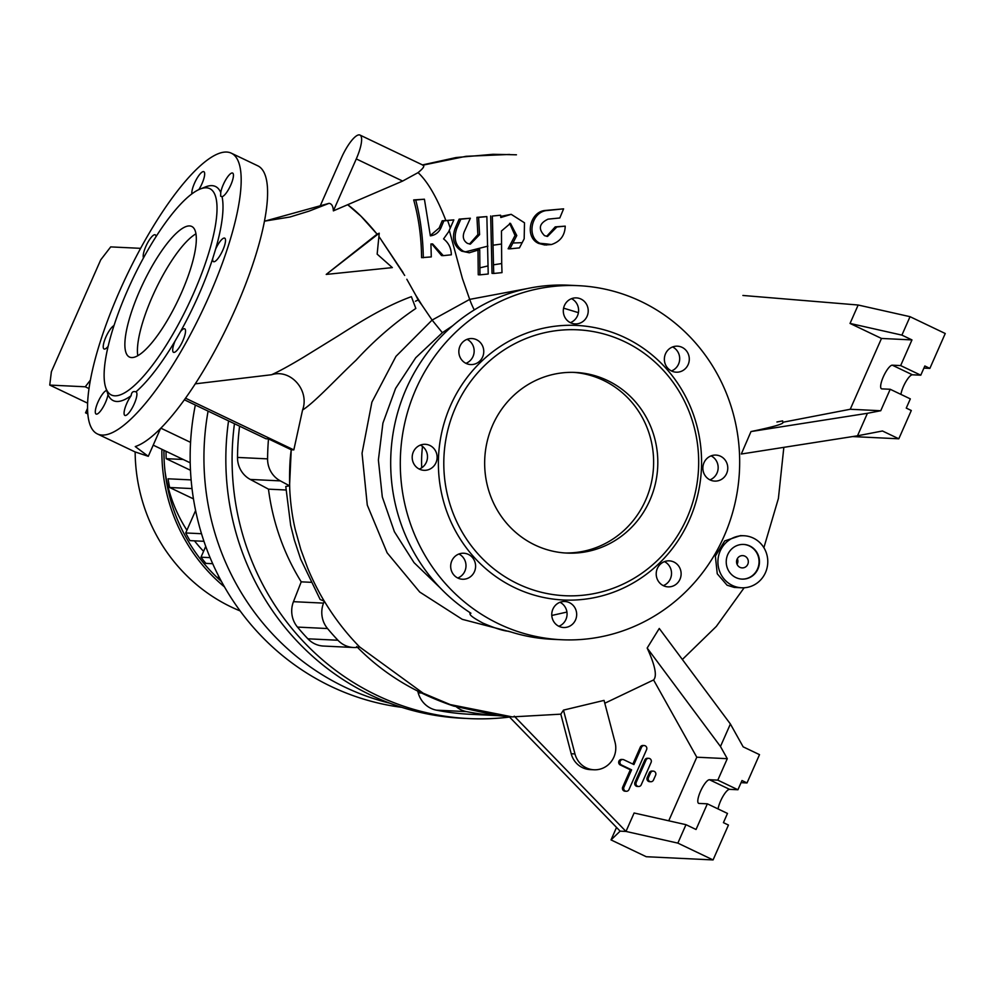 <?xml version="1.0" encoding="UTF-8"?>
<svg xmlns="http://www.w3.org/2000/svg" width="995" height="995" viewBox="0 0 995 995"><rect width="100%" height="100%" fill="white"/><g stroke="black" fill="none" stroke-linecap="round" stroke-linejoin="round"><path stroke-width="1.49" d="M228.551 420.885A260.429 249.31 92.8 0 0 462.663 718.278L468.931 718.577A260.429 249.31 92.8 0 0 509.552 717.059M234.459 423.708A260.429 249.31 92.8 0 0 468.931 718.577M461.046 709.808A24.601 23.544 92.8 0 0 466.468 711.612A256.088 245.156 92.8 0 0 497.55 715.592L455.971 706.512A24.601 23.544 92.8 0 0 461.046 709.808M497.624 715.604L470.386 714.298A256.088 245.156 -87.2 0 1 436.395 710.169A24.601 23.544 -87.2 0 1 430.972 708.365A24.601 23.544 -87.2 0 1 418.198 692.831L417.776 691.276M359.655 646.961C346.16 633.206 334.382 617.945 324.308 601.154L323.537 603.119A24.601 23.544 92.8 0 0 327.542 628.541A256.088 245.156 92.8 0 0 337.939 640.245A24.601 23.544 92.8 0 0 344.855 645.307A24.601 23.544 92.8 0 0 353.548 647.496A24.601 23.544 92.8 0 0 359.655 646.961L423.149 693.204L450.188 704.572L512.226 716.897L560.819 714.161L563.468 710.119L604.052 700.393L615.047 742.282A21.703 20.771 -87.2 0 1 593.965 769.782A21.703 20.771 -87.2 0 1 574.961 753.924L563.468 710.119M353.548 647.496L323.474 646.053A24.601 23.544 -87.2 0 1 314.781 643.852A24.601 23.544 -87.2 0 1 307.865 638.802A256.088 245.156 -87.2 0 1 297.468 627.086A24.601 23.544 -87.2 0 1 293.463 601.676L301.224 581.839L310.751 582.299M539.924 243.277L546.529 245.068L546.715 243.949L539.924 243.277C526.069 236.885 531.504 211.413 547.25 210.505L563.593 208.85L559.799 217.98L548.058 219.149C539.178 223.365 537.996 228.862 544.514 235.653L547.536 236.424L556.889 226.959L565.222 226.139L555.21 226.872L546.678 236.337M563.593 208.85L545.571 210.43C529.589 211.4 524.303 237.407 538.643 243.427L544.688 244.981L551.379 244.546C560.309 241.598 564.924 235.454 565.222 226.139M741.598 587.784L734.31 587.436L727.084 585.209L717.258 573.792L715.355 556.068L724.721 540.932L740.504 535.596L744.098 535.758A26.044 24.937 -87.2 0 1 753.302 538.084A26.044 24.937 -87.2 0 1 767.058 567.896A26.044 24.937 -87.2 0 1 741.598 587.784A26.044 24.937 -87.2 0 1 732.407 585.47A26.044 24.937 -87.2 0 1 718.639 555.658A26.044 24.937 -87.2 0 1 744.098 535.758M479.963 274.844L488.222 274.011L486.866 216.587L478.62 217.42L479.59 234.671L470.361 244.148L467.439 243.377C463.421 240.79 462.339 236.972 464.192 231.91L470.361 218.241L460.822 219.198L456.829 228.315C453.297 238.477 455.499 246.126 463.446 251.25L469.292 252.78L479.714 249.583L479.963 274.844L478.247 274.757L477.986 249.496M469.292 252.78L461.705 251.163C453.757 246.026 451.568 238.39 455.163 228.241L459.143 219.124L470.361 218.241M578.418 312.666L563.58 308.151M452.75 325.701L442.365 332.703L415.736 357.727L395.6 388.398L382.926 423.099L378.386 460.013L382.304 496.94L394.393 531.728L414.032 562.635L440.151 587.834M628.977 789.582A2.898 2.774 -87.2 0 1 625.295 791.013A2.898 2.774 -87.2 0 1 623.94 787.169L631.589 769.844L621.527 765.031A2.898 2.774 -87.2 0 1 622.82 759.508A2.898 2.774 -87.2 0 1 623.853 759.77L633.914 764.57L641.551 747.245A2.898 2.774 -87.2 0 1 644.213 745.553A2.898 2.774 -87.2 0 1 646.588 749.645L628.977 789.582M626.315 791.261L625.059 791.212A2.898 2.774 -87.2 0 1 622.683 787.12L630.332 769.782L620.271 764.968A2.898 2.774 -87.2 0 1 621.576 759.446L622.82 759.508M641.228 784.806A2.898 2.774 -87.2 0 1 637.546 786.237A2.898 2.774 -87.2 0 1 636.191 782.406L646.066 760.018A2.898 2.774 -87.2 0 1 648.728 758.327A2.898 2.774 -87.2 0 1 651.103 762.419L641.228 784.806M638.579 786.498L637.322 786.436A2.898 2.774 -87.2 0 1 634.947 782.344L644.822 759.956A2.898 2.774 -87.2 0 1 647.471 758.277L648.728 758.327M653.479 780.043A2.898 2.774 -87.2 0 1 649.81 781.473A2.898 2.774 -87.2 0 1 648.454 777.642L650.581 772.804A2.898 2.774 -87.2 0 1 653.242 771.113A2.898 2.774 -87.2 0 1 655.618 775.204L653.479 780.043M650.829 781.734L649.573 781.672A2.898 2.774 -87.2 0 1 647.198 777.58L649.337 772.742A2.898 2.774 -87.2 0 1 651.986 771.05L653.242 771.113M97.336 433.907L135.022 451.904L148.28 456.307L135.258 446.568A155.531 41.715 -64.5 0 0 235.678 308.338A155.531 41.715 -64.5 0 0 257.817 165.829L231.4 153.218A155.531 41.715 -64.5 0 0 119.462 291.398A155.531 41.715 -64.5 0 0 97.336 433.907A155.531 41.715 -64.5 0 0 209.273 295.714A155.531 41.715 -64.5 0 0 231.4 153.218M131.141 395.687A13.022 3.495 -64.5 0 0 126.738 403.497A13.022 3.495 -64.5 0 0 124.885 415.425A13.022 3.495 -64.5 0 0 134.25 403.858A13.022 3.495 -64.5 0 0 136.104 391.93A13.022 3.495 -64.5 0 0 135.929 391.868C133.131 390.886 131.539 392.154 131.141 395.687A118.641 31.815 -64.5 0 1 107.995 394.567L106.714 390.463M106.614 390.475A13.022 3.495 -64.5 0 0 97.958 402.117A13.022 3.495 -64.5 0 0 96.105 414.044A13.022 3.495 -64.5 0 0 105.482 402.478A13.022 3.495 -64.5 0 0 107.995 394.567M113.977 325.589A13.022 3.495 -64.5 0 0 105.893 337.031A13.022 3.495 -64.5 0 0 104.04 348.971A13.022 3.495 -64.5 0 0 108.119 346.347M156.053 236.648A13.022 3.495 -64.5 0 0 155.245 234.82A13.022 3.495 -64.5 0 0 145.867 246.387A13.022 3.495 -64.5 0 0 143.541 257.842M198.826 189.622A13.022 3.495 -64.5 0 0 202.01 183.615A13.022 3.495 -64.5 0 0 203.863 171.687A13.022 3.495 -64.5 0 0 194.485 183.254A13.022 3.495 -64.5 0 0 191.886 193.901M230.778 185.008A13.022 3.495 -64.5 0 0 232.631 173.068A13.022 3.495 -64.5 0 0 223.266 184.647A13.022 3.495 -64.5 0 0 220.741 192.545L220.641 196.202L222.034 196.662A13.022 3.495 -64.5 0 0 230.778 185.008M215.654 249.011L212.694 258.638A13.022 3.495 -64.5 0 0 213.477 261.648A13.022 3.495 -64.5 0 0 222.855 250.081A13.022 3.495 -64.5 0 0 224.708 238.153A13.022 3.495 -64.5 0 0 215.654 249.011A118.641 31.815 -64.5 0 0 222.034 196.662M180.518 331.571L175.045 341.086A13.022 3.495 -64.5 0 0 173.491 352.305A13.022 3.495 -64.5 0 0 182.869 340.738A13.022 3.495 -64.5 0 0 184.722 328.81A13.022 3.495 -64.5 0 0 180.518 331.571A118.641 31.815 -64.5 0 0 198.614 295.204A118.641 31.815 -64.5 0 0 212.694 258.638M749.82 545.981A17.363 16.616 -87.2 0 1 758.986 565.856A17.363 16.616 -87.2 0 1 742.021 579.115A17.363 16.616 -87.2 0 1 735.89 577.573A17.363 16.616 -87.2 0 1 726.711 557.697A17.363 16.616 -87.2 0 1 743.688 544.439A17.363 16.616 -87.2 0 1 749.82 545.981M743.476 544.427A17.363 16.616 -87.2 0 1 749.397 545.969A17.363 16.616 -87.2 0 1 758.6 565.732A17.363 16.616 -87.2 0 1 741.81 579.102M127.596 290.167A114.301 30.646 -64.5 0 0 105.582 387.142A114.301 30.646 -64.5 0 0 193.59 293.338A114.301 30.646 -64.5 0 0 200.206 189.025A114.301 30.646 -64.5 0 0 127.596 290.167M135.929 391.868A118.641 31.815 -64.5 0 0 175.045 341.086M561.478 639.735A177.234 169.672 92.8 0 0 734.758 504.328A177.234 169.672 92.8 0 0 641.091 301.485A177.234 169.672 92.8 0 0 578.493 285.677A177.234 169.672 92.8 0 0 405.214 421.084A177.234 169.672 92.8 0 0 498.881 623.927A177.234 169.672 92.8 0 0 561.478 639.735L551.864 639.275A177.234 169.672 92.8 0 1 508.669 631.253C503.569 630.942 495.012 628.243 483.01 623.156C472.09 617.298 468.073 613.99 470.933 613.231L469.914 613.579M739.969 567.349A6.144 5.883 92.8 0 0 748.153 563.195A6.144 5.883 92.8 0 0 742.73 555.62A6.144 5.883 92.8 0 0 739.969 567.349M737.071 564.327A6.144 5.883 92.8 0 0 737.345 558.68M181.476 292.766A72.336 19.402 -64.5 0 0 191.774 226.474A72.336 19.402 -64.5 0 0 139.71 290.751A72.336 19.402 -64.5 0 0 129.425 357.031A72.336 19.402 -64.5 0 0 181.476 292.766M195.978 233.837A72.336 19.402 -64.5 0 0 152.285 296.759A72.336 19.402 -64.5 0 0 137.783 355.675M578.493 285.677L568.879 285.217A177.234 169.672 92.8 0 0 398.398 410.127A177.234 169.672 92.8 0 0 470.933 613.231M570.533 322.741A13.022 12.462 92.8 0 0 587.858 313.96A13.022 12.462 92.8 0 0 576.379 297.891A13.022 12.462 92.8 0 0 570.533 322.741M571.528 298.674A13.022 12.462 -87.2 0 1 570.371 322.666M710.094 479.938A13.022 12.462 92.8 0 0 727.42 471.157A13.022 12.462 92.8 0 0 715.94 455.088A13.022 12.462 92.8 0 0 710.094 479.938M711.089 455.872A13.022 12.462 -87.2 0 1 709.932 479.864M558.991 626.352A13.022 12.462 92.8 0 0 576.316 617.572A13.022 12.462 92.8 0 0 564.837 601.502A13.022 12.462 92.8 0 0 558.991 626.352M559.986 602.274A13.022 12.462 -87.2 0 1 558.829 626.278M419.43 469.155A13.022 12.462 92.8 0 0 436.755 460.374A13.022 12.462 92.8 0 0 425.275 444.305A13.022 12.462 92.8 0 0 419.43 469.155M420.425 445.088A13.022 12.462 -87.2 0 1 419.268 469.08M457.911 578.083A13.022 12.462 92.8 0 0 475.237 569.289A13.022 12.462 92.8 0 0 463.757 553.232A13.022 12.462 92.8 0 0 457.911 578.083M458.906 554.004A13.022 12.462 -87.2 0 1 457.762 578.008M663.441 585.707A13.022 12.462 92.8 0 0 680.767 576.913A13.022 12.462 92.8 0 0 669.287 560.857A13.022 12.462 92.8 0 0 663.441 585.707M664.436 561.628A13.022 12.462 -87.2 0 1 663.292 585.632M671.6 371.023A13.022 12.462 92.8 0 0 688.938 362.23A13.022 12.462 92.8 0 0 677.446 346.173A13.022 12.462 92.8 0 0 671.6 371.023M672.595 346.944A13.022 12.462 -87.2 0 1 671.451 370.948M466.07 363.399A13.022 12.462 92.8 0 0 483.408 354.606A13.022 12.462 92.8 0 0 471.916 338.549A13.022 12.462 92.8 0 0 466.07 363.399M467.065 339.32A13.022 12.462 -87.2 0 1 465.921 363.324M624.636 341.683A133.106 127.422 92.8 0 0 455.523 407.502A133.106 127.422 92.8 0 0 517.835 583.841A133.106 127.422 92.8 0 0 686.948 518.034A133.106 127.422 92.8 0 0 624.636 341.683M625.121 337.678A137.447 131.576 92.8 0 0 450.499 405.637A137.447 131.576 92.8 0 0 514.838 587.734A137.447 131.576 92.8 0 0 689.46 519.776A137.447 131.576 92.8 0 0 625.121 337.678M607.51 380.513A90.421 86.565 -87.2 0 1 655.307 484.005A90.421 86.565 -87.2 0 1 566.889 553.083A90.421 86.565 -87.2 0 1 534.962 545.024A90.421 86.565 -87.2 0 1 487.164 441.531A90.421 86.565 -87.2 0 1 575.57 372.441A90.421 86.565 -87.2 0 1 607.51 380.513M573.481 372.366A90.421 86.565 -87.2 0 1 603.331 380.314A90.421 86.565 -87.2 0 1 651.364 482.737A90.421 86.565 -87.2 0 1 564.812 552.959M195.343 405.027A253.19 242.382 92.8 0 0 401.88 707.358M208.092 411.122A253.19 242.382 92.8 0 0 389.866 703.204M165.07 471.642A143.23 137.123 92.8 0 0 186.911 530.223M194.485 540.845A143.23 137.123 92.8 0 0 203.577 551.329M135.146 451.966A172.894 165.518 92.8 0 0 240.156 610.93M161.886 449.305A172.894 165.518 92.8 0 0 224.484 586.901M87.572 403.149L49.75 385.077L51.379 371.72L100.719 259.857L110.694 246.897L140.643 248.34M49.75 385.077L85.259 386.794L90.346 380.19M163.951 450.287A170.717 163.441 92.8 0 0 221.499 581.528M88.965 388.56L85.259 386.794M183.217 459.479L166.165 458.67A170.717 163.441 -87.2 0 1 166.041 451.282M87.697 412.937L85.545 412.838L87.498 408.398M190.48 470.274L166.165 458.67M190.567 442.365L160.817 428.148M190.207 462.824L153.205 445.151M87.771 413.895L85.545 412.838M203.95 541.305L189.933 540.621A170.717 163.441 -87.2 0 1 185.704 532.959L195.605 510.522M193.465 498.881L169.648 487.5A170.717 163.441 -87.2 0 1 168.093 478.794L191.127 479.901M212.706 563.705L205.878 563.369A170.717 163.441 -87.2 0 1 200.99 557.2L205.741 546.417M219.621 578.02A170.717 163.441 -87.2 0 1 218.328 576.777L218.626 576.093M219 576.814L218.328 576.777M210.094 557.635L200.99 557.2M201.512 533.718L185.704 532.959M192.023 488.582L169.648 487.5M717.805 780.142L727.283 758.675L720.467 746.499L730.392 723.999L743.153 746.835L759.508 754.645L747.021 782.941L741.996 780.54L737.929 789.756L717.805 780.142L709.46 779.732A13.022 3.495 -64.5 0 0 700.766 790.739A13.022 3.495 -64.5 0 0 698.614 803.338A13.022 3.495 -64.5 0 0 699.012 803.425L707.358 803.823L727.482 813.437L723.427 822.654L728.452 825.054L713.067 859.929L677.856 843.113L625.979 831.434L620.134 831.148L509.204 716.698M911.967 339.917L901.905 335.116L850.041 323.437L881.483 338.449L911.967 339.917L900.649 365.588L920.773 375.19L924.84 365.986L929.865 368.386L923.907 368.1M220.741 192.545A118.641 31.815 -64.5 0 0 205.492 186.923L200.206 189.025M929.865 368.386L945.25 333.512L910.039 316.684L858.163 305.017L742.892 295.465M901.905 335.116L910.039 316.684M900.91 394.381A13.022 3.495 115.5 0 1 905.898 381.632A13.022 3.495 115.5 0 1 912.415 374.792L920.773 375.19M890.202 389.269L880.737 410.736L867.416 413.298L857.503 435.798L882.465 430.984L898.808 438.795L911.296 410.5L906.258 408.099L910.325 398.883L890.202 389.269L881.844 388.871A13.022 3.495 115.5 0 1 881.458 388.771A13.022 3.495 115.5 0 1 883.61 376.185A13.022 3.495 115.5 0 1 892.291 365.177L900.649 365.588M737.929 789.756L729.584 789.346A13.022 3.495 -64.5 0 0 723.054 796.187A13.022 3.495 -64.5 0 0 718.067 808.947M377.155 254.135L392.341 267.605L326.223 274.421L379.232 233.191L377.155 254.135M677.856 843.113L685.978 824.681L696.04 829.494L707.358 803.823M713.067 859.929L646.24 856.72L611.029 839.904L620.134 831.148M616.527 827.43L611.029 839.904M747.021 782.941L741.064 782.655M898.808 438.795L852.566 436.569M493.483 264.832L493.731 273.463L502.002 272.63L501.704 263.538L493.483 264.832L492.363 216.039L500.597 215.206L500.796 217.519L511.181 214.323L500.709 216.4M511.181 214.323L524.489 222.793L524.178 238.812L519.44 247.892L509.875 248.85L516.778 235.554L510.472 223.328L501.468 231.002L501.704 263.538M424.417 199.211L430.362 235.852C435.201 235.193 438.708 232.581 440.872 228.004L443.869 220.89L453.832 219.895L448.658 231.748L443.571 238.887C448.658 242.879 451.245 248.178 451.332 254.807L443.285 255.64L432.638 243.937L430.922 243.986L431.283 256.909L421.581 257.668C421.37 237.096 418.733 217.855 413.684 199.92L424.417 199.211L415.723 200.02C420.437 218.054 422.962 237.295 423.323 257.742M850.041 323.437L858.163 305.017M880.737 410.736L850.24 409.268L881.483 338.449M560.819 714.161L571.205 753.75A21.703 20.771 92.8 0 0 590.209 769.608L593.965 769.782M727.283 758.675L696.786 757.207L668.739 820.8M685.978 824.681L634.113 813.002L625.979 831.434L514.266 716.164M632.857 764.073L640.295 747.183A2.898 2.774 -87.2 0 1 642.957 745.491L644.213 745.553M631.589 769.844L630.332 769.782M326.223 274.421L377.068 234.136L360.961 216.176L347.728 204.759C356.484 211.077 366.272 220.865 377.068 234.136L379.232 233.191M551.777 615.47L566.939 612.062M404.691 275.441L378.995 236.561L403.124 272.63M422.763 165.232C425.039 165.717 423.472 168.18 418.074 172.62L402.639 181.065L333.375 210.865L356.285 158.926A26.044 6.99 -64.5 0 0 359.991 135.071A26.044 6.99 -64.5 0 0 341.248 158.205L319.843 206.736M440.872 228.004L439.205 227.917L442.19 220.803L443.869 220.89M439.205 227.917L430.337 235.504M415.723 200.02L413.684 199.92M443.285 255.64L441.544 255.566L431.793 243.924M511.007 632.012L462.277 619.338L419.716 592.037L387.117 552.797L367.279 505.087L362.043 453.285L371.894 402.154L395.948 356.372L432.104 320.079L469.69 299.383L527.549 288.525M776.921 421.992L782.667 420.885M333.375 210.865C333.126 206.152 331.671 203.652 329.022 203.353L309.047 211.139L289.955 217.009L264.508 221.151M500.597 215.206L492.363 216.039M493.731 273.463L492.027 273.376L490.684 215.952M509.627 223.328L515.037 235.479L508.134 248.762L509.875 248.85M486.866 216.587L476.941 217.333L477.874 234.584L469.503 244.049M478.62 217.42L476.941 217.333M460.822 219.198L459.143 219.124M556.889 226.959L555.21 226.872M453.832 219.895L442.19 220.803M857.503 435.798L741.3 454.019L751.001 431.556C773.824 426.818 784.408 423.733 782.779 422.278L850.24 409.268M751.001 431.556L867.416 413.298M720.467 746.499L647.173 648.043L659.262 628.467L730.392 723.999M647.173 648.043C655.12 665.444 657.26 676.078 653.578 679.946L696.786 757.207M604.798 703.241L653.578 679.946M195.231 383.846L271.548 374.742C290.751 368.523 309.831 390.537 302.567 410.015L293.823 449.902L185.493 398.174M302.567 410.015C314.731 402.415 338.076 376.931 356.048 360.227C374.207 340.439 394.144 323.176 415.835 308.438L411.37 296.659C385.401 306.211 361.483 321.012 338.188 335.862L303.164 357.454C289.334 365.75 278.799 371.508 271.548 374.742M329.022 203.353L264.496 221.213M418.136 299.968L415.723 295.129L422.129 305.39L418.136 299.968L415.45 301.236M406.818 279.247L415.723 295.129M442.365 332.703L432.104 320.079L422.129 305.39M418.074 172.62C427.663 181.55 436.917 197.495 445.847 220.442M509.602 154.449L466.07 156.302L423.248 165.095M293.823 449.902L291.236 449.752L268.501 438.894L265.988 438.77L184.349 399.779M291.236 449.752L289.545 485.796L280.341 480.883L250.267 479.428A24.601 23.544 -87.2 0 1 237.506 457.426A256.088 245.156 -87.2 0 1 239.596 426.158M268.501 438.894A256.088 245.156 92.8 0 0 267.58 458.869A24.601 23.544 92.8 0 0 280.341 480.883M291.286 449.752C289.819 458.794 289.296 471.904 289.732 489.08C290.453 503.52 292.319 517.126 295.353 529.9L300.801 549.439L307.642 568.033C312.641 580.296 319.432 593.244 324.258 601.154L320.154 599.487L300.689 559.178L294.296 539.825L290.664 525.298L285.776 486.493L289.545 485.796M455.971 706.512L453.807 706.114C414.915 693.03 382.54 673.167 356.695 646.526M508.905 716.686L497.55 715.592M250.267 479.428L268.476 489.154L285.951 490M268.476 489.154A225.703 216.064 92.8 0 0 301.224 581.839M466.468 711.612L436.395 710.169M421.731 467.812A122.099 116.888 -87.2 0 1 422.514 446.394M892.291 365.177L912.415 374.792M709.46 779.732L729.584 789.346M501.579 244.011L493.346 245.168M522.164 242.668L512.91 243.004M487.886 246.126L465.075 251.946M488.023 265.914L479.851 267.854M551.379 244.546L546.715 243.949M447.626 220.517L450.287 228.104M571.205 753.75L574.961 753.924M650.581 772.804L649.337 772.742M648.454 777.642L647.198 777.58M646.066 760.018L644.822 759.956M636.191 782.406L634.947 782.344M623.94 787.169L622.683 787.12M641.551 747.245L640.295 747.183M621.527 765.031L620.271 764.968M356.285 158.926L402.639 181.065M474.292 309.905A21.703 5.771 68.7 0 1 469.69 299.383L462.401 278.488L449.292 230.33M516.778 235.554L515.037 235.479M479.59 234.671L477.874 234.584M456.829 228.315L455.163 228.241M547.25 210.505L545.571 210.43M267.58 458.869L237.506 457.426M323.537 603.119L293.463 601.676M327.542 628.541L297.468 627.086M337.939 640.245L307.865 638.802M421.159 692.98L418.198 692.831M105.582 387.142L106.701 390.761M469.914 613.567L470.249 612.796M148.292 456.295L160.605 428.372M359.991 135.071L423.41 165.357M422.502 164.921L456.096 157.533L492.985 154.3L516.442 154.797M682.359 659.486L716.325 626.415L744.148 587.771M763.874 547.698L778.401 498.47L783.836 447.34"/></g></svg>
